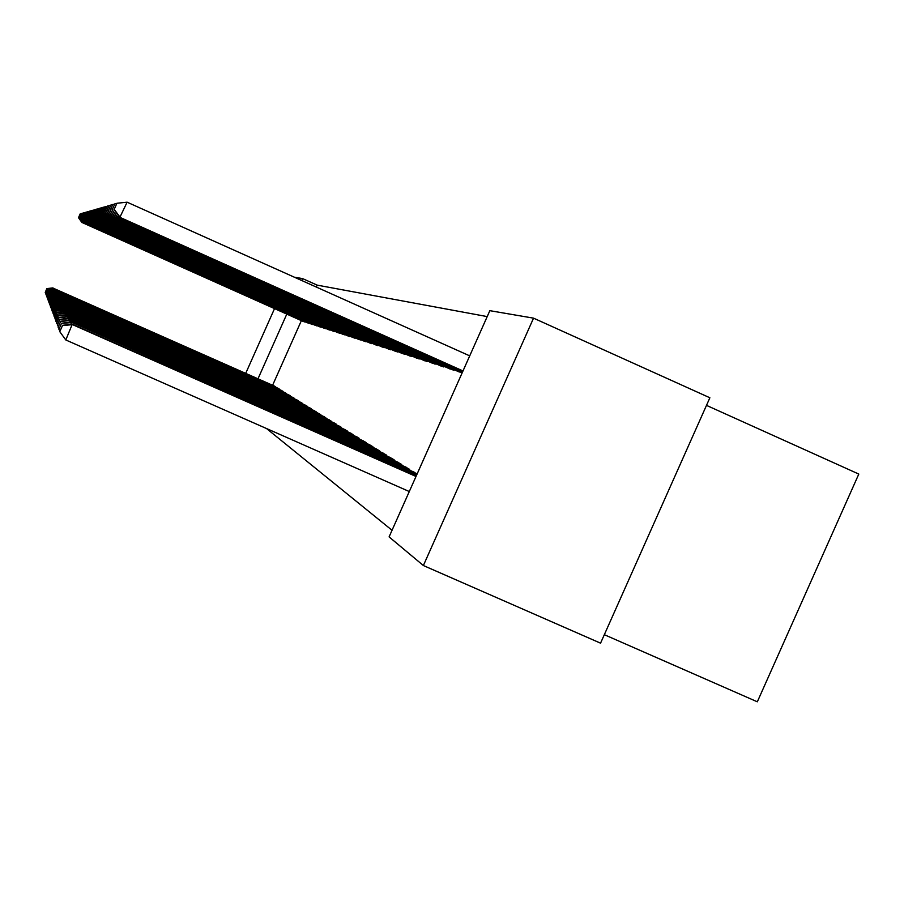 <?xml version="1.0" encoding="UTF-8"?>
<svg xmlns="http://www.w3.org/2000/svg" width="904" height="904" viewBox="0 0 904 904"><rect width="100%" height="100%" fill="white"/><g stroke="black" fill="none" stroke-linecap="round" stroke-linejoin="round"><path stroke-width="1.36" d="M487.199 316.592L317.18 285.133L302.603 278.601L301.744 280.522M489.844 310.671L533.541 318.151L423.377 565.531L389.093 536.897L489.844 310.671M423.377 565.531L600.55 643.173L709.877 397.771L533.541 318.151M706.487 405.365L858.8 474.069L757.326 701.809L604.324 634.687M294.275 277.178L302.603 278.601M448.587 368.346L453.887 370.244L454.136 369.691M409.422 470.114L409.727 469.425L404.811 466.645M431.592 362.866L436.7 364.109M393.816 460.418L394.099 459.786L389.567 457.232M415.896 357.792L420.62 358.944M379.42 451.491L379.68 450.904L375.499 448.542M401.365 353.102L405.749 354.176M366.097 443.22L366.346 442.677L362.459 440.485M387.872 348.752L391.94 349.746M353.735 435.547L350.356 433.005M375.307 344.695L379.104 345.622M342.232 428.417L339.079 426.044M363.566 340.898L367.114 341.768M331.508 421.761L328.559 419.546M352.594 337.361L355.916 338.164M321.474 415.535L318.705 413.467M342.3 334.039L345.418 334.796M312.061 409.704L309.473 407.76M332.627 330.909L335.553 331.621M303.236 404.235L300.795 402.404M323.519 327.971L326.287 328.649M294.93 399.082L292.636 397.364M314.942 325.203L317.541 325.835M287.099 394.234L284.929 392.607M306.829 322.581L309.292 323.18M279.698 389.647L277.652 388.11M317.18 285.133L316.321 287.065M301.382 320.626L272.601 385.273M266.522 428.53L392.042 530.286M276.161 387.454L274.172 385.963M302.942 321.327L305.337 321.903M283.347 391.907L281.246 390.325M310.829 323.869L313.36 324.491M290.952 396.619L288.726 394.946M319.168 326.57L321.847 327.214M299.021 401.613L296.659 399.839M328.005 329.418L330.853 330.118M307.586 406.924L305.066 405.037M337.395 332.446L340.412 333.192M316.694 412.574L314.016 410.563M347.362 335.666L350.582 336.457M326.401 418.597L323.553 416.45M357.995 339.102L361.419 339.938M336.774 425.027L333.734 422.744M369.34 342.763L373.002 343.656M347.882 431.92L344.616 429.468M381.477 346.684L385.409 347.644M359.803 439.31L356.3 436.677M394.494 350.888L398.721 351.916M372.629 447.277L372.889 446.712L368.855 444.44M408.495 355.408L413.049 356.515M386.471 455.865L386.742 455.254L382.392 452.802M423.592 360.278L428.507 361.476M401.455 465.164L401.749 464.509L397.037 461.842M439.909 365.544L445.243 366.843M417.117 473.978L412.913 471.651M457.616 371.261L462.125 372.911M245.718 373.352L274.522 308.626M286.794 314.106L257.99 378.799M274.76 386.223L53.065 288.105L275.72 386.81M46.861 288.602L45.234 292.421L46.861 288.602L52.963 287.901M46.895 288.681L53.065 288.105L52.76 288.772M304.603 321.937L82.219 222.587L303.529 321.587M82.479 222L82.219 222.587L78.524 217.615L80.185 213.875L78.524 217.615M82.015 222.621L78.445 217.627M80.185 213.875L80.851 213.807M278.262 388.381L53.494 288.907L279.257 388.991M47.211 289.416L45.55 293.291L47.211 289.416L53.392 288.704M47.245 289.495L53.494 288.907L53.189 289.608M281.867 390.607L53.946 289.743L282.884 391.229M47.562 290.252L45.889 294.184L47.562 290.252L53.833 289.529M47.596 290.331L53.946 289.743L53.63 290.455M46.307 294.76L45.889 294.184M308.535 323.214L83.066 222.474L307.439 322.852M83.337 221.864L83.066 222.474L79.315 217.435L80.998 213.638L79.315 217.435M82.852 222.508L79.236 217.446M80.998 213.638L81.688 213.57M312.581 324.513L83.925 222.361L311.451 324.152M84.208 221.729L83.925 222.361L80.128 217.242L81.835 213.389L80.128 217.242M83.71 222.395L80.038 217.265M81.835 213.389L82.546 213.321M285.574 392.89L54.398 290.602L286.624 393.534M47.923 291.111L46.228 295.099L47.923 291.111L54.285 290.376M47.957 291.201L54.398 290.602L54.07 291.337M46.658 295.698L46.228 295.099M289.393 395.24L54.873 291.483L290.466 395.895M48.296 292.003L46.579 296.049L48.296 292.003L54.748 291.257M48.341 292.094L54.873 291.483L54.534 292.241M47.019 296.659L46.579 296.049M316.75 325.869L84.818 222.248L315.586 325.485M85.112 221.593L84.818 222.248L80.965 217.05L82.693 213.141L80.965 217.05M84.592 222.271L80.874 217.073M82.693 213.141L83.428 213.073M321.033 327.248L85.744 222.124L319.835 326.864M86.038 221.457L85.744 222.124L81.823 216.847L83.586 212.892L81.823 216.847M85.507 222.147L81.733 216.87M83.586 212.892L84.332 212.813M293.314 397.658L55.359 292.387L294.421 398.336M48.692 292.907L46.94 297.02L48.692 292.907L55.234 292.161M48.726 293.009L55.359 292.387L55.008 293.167M47.392 297.653L46.94 297.02M325.44 328.683L86.682 221.988L324.208 328.276M86.987 221.31L86.682 221.988L82.705 216.644L84.501 212.621L82.705 216.644M86.445 222.022L82.614 216.666M84.501 212.621L85.27 212.542M297.359 400.156L55.856 293.325L298.501 400.856M49.087 293.856L47.313 298.026L49.087 293.856L55.732 293.088M49.121 293.947L55.856 293.325L55.494 294.128M47.776 298.67L47.313 298.026M329.983 330.152L87.654 221.864L328.717 329.734M87.97 221.152L87.654 221.864L83.62 216.429L85.439 212.35L83.62 216.429M87.417 221.898L83.53 216.451M85.439 212.35L86.23 212.27M301.529 402.721L56.376 294.286L302.704 403.444M49.494 294.828L47.697 299.066L49.494 294.828L56.24 294.049M49.539 294.919L56.376 294.286L56.003 295.122M48.183 299.732L47.697 299.066M305.823 405.365L56.907 295.28L307.032 406.111M49.923 295.823L48.093 300.128L49.923 295.823L56.771 295.032M49.957 295.924L56.907 295.28L56.523 296.139M48.59 300.817L48.093 300.128M310.253 408.099L57.449 296.309L311.496 408.868M50.353 296.851L48.5 301.235L50.353 296.851L57.314 296.049M50.398 296.964L57.449 296.309L57.065 297.19M49.019 301.947L48.5 301.235M314.818 410.913L58.025 297.371L316.106 411.704M50.805 297.924L48.918 302.377L50.805 297.924L57.879 297.1M50.85 298.026L58.025 297.371L57.619 298.286M49.449 303.111L48.918 302.377M319.541 413.817L58.602 298.467L320.863 414.642M51.268 299.021L49.358 303.552L51.268 299.021L58.455 298.184M51.325 299.134L58.602 298.467L58.184 299.405M49.912 304.309L49.358 303.552M324.412 416.823L59.212 299.597L325.779 417.671M51.754 300.162L49.81 304.761L51.754 300.162L59.054 299.303M51.799 300.275L59.212 299.597L58.771 300.569M50.375 305.541L49.81 304.761M329.44 419.931L59.834 300.761L330.864 420.801M52.251 301.337L50.274 306.015L52.251 301.337L59.675 300.467M52.296 301.45L59.834 300.761L59.381 301.778M50.861 306.829L50.274 306.015M334.638 423.14L60.478 301.97L336.107 424.044M52.76 302.546L50.748 307.315L52.76 302.546L60.319 301.665M52.816 302.671L60.478 301.97L60.014 303.021M51.358 308.151L50.748 307.315M340.028 426.451L61.144 303.224L341.542 427.389M53.291 303.8L51.245 308.659L53.291 303.8L60.975 302.908M53.347 303.936L61.144 303.224L60.67 304.309M51.878 309.53L51.245 308.659M334.661 331.666L88.66 221.729L333.35 331.237M88.987 220.994L88.66 221.729L84.558 216.214L86.411 212.078L84.558 216.214M88.411 221.762L84.467 216.237M86.411 212.078L87.225 211.988M339.486 333.226L89.699 221.593L338.141 332.785M90.038 220.836L89.699 221.593L85.53 215.988L87.405 211.785L85.53 215.988M89.439 221.627L85.439 216.011M87.405 211.785L88.253 211.694M344.458 334.83L90.773 221.446L343.068 334.378M91.112 220.666L90.773 221.446L86.535 215.762L88.434 211.491L86.535 215.762M90.502 221.48L86.434 215.785M88.434 211.491L89.315 211.4M349.599 336.491L91.869 221.299L348.164 336.028M92.231 220.497L91.869 221.299L87.575 215.525L89.507 211.174L87.575 215.525M91.598 221.333L87.462 215.547M89.507 211.174L90.4 211.084M354.899 338.209L93.01 221.152L353.419 337.734M93.383 220.316L93.01 221.152L88.637 215.276L90.603 210.858L88.637 215.276M92.728 221.186L88.524 215.299M90.603 210.858L91.53 210.768M360.368 339.983L94.185 220.994L358.843 339.486M94.57 220.135L94.185 220.994L89.745 215.016L91.733 210.53L89.745 215.016M93.892 221.028L89.632 215.05M91.733 210.53L92.705 210.429M366.03 341.814L95.406 220.825L364.448 341.305M95.801 219.943L95.406 220.825L90.886 214.756L92.909 210.191L90.886 214.756M95.101 220.87L90.762 214.779M92.909 210.191L93.914 210.09M371.883 343.701L96.66 220.655L370.244 343.181M97.078 219.74L96.66 220.655L92.061 214.485L94.129 209.841L92.061 214.485M96.344 220.7L91.937 214.508M94.129 209.841L95.157 209.739M377.94 345.667L97.971 220.486L376.245 345.113M98.389 219.536L97.971 220.486L93.281 214.203L95.383 209.479L93.281 214.203M97.643 220.531L93.157 214.225M95.383 209.479L96.457 209.366M345.599 429.886L61.845 304.512L347.17 430.858M53.844 305.111L51.765 310.049L53.844 305.111L61.664 304.185M53.901 305.236L61.845 304.512L61.336 305.642M52.421 310.953L51.765 310.049M384.2 347.69L99.316 220.305L382.448 347.125M99.756 219.31L99.316 220.305L94.547 213.909L96.683 209.106L94.547 213.909M98.977 220.35L94.423 213.943M96.683 209.106L97.79 208.982M351.373 433.445L62.557 305.857L353.001 434.451M54.421 306.456L52.296 311.484L54.421 306.456L62.376 305.518M54.477 306.592L62.557 305.857L62.037 307.021M52.974 312.422L52.296 311.484M390.697 349.791L100.717 220.124L388.878 349.204M101.169 219.096L100.717 220.124L95.858 213.604L98.039 208.711L95.858 213.604M100.367 220.169L95.722 213.638M98.039 208.711L99.18 208.598M357.351 437.129L63.303 307.247L359.046 438.18M55.008 307.857L52.85 312.987L55.008 307.857L63.11 306.897M55.065 308.004L63.303 307.247L62.76 308.467M53.562 313.959L52.85 312.987M397.421 351.972L102.163 219.921L395.545 351.362M102.638 218.858L102.163 219.921L97.214 213.287L99.44 208.304L97.214 213.287M101.802 219.977L97.078 213.321M99.44 208.304L100.626 208.18M363.555 440.96L64.082 308.693L365.306 442.033M55.619 309.315L53.426 314.536L55.619 309.315L63.879 308.332M55.686 309.462L64.082 308.693L63.517 309.959M54.161 315.541L53.426 314.536M404.404 354.232L103.677 219.728L402.449 353.6M104.163 218.621L103.677 219.728L98.626 212.971L100.886 207.886L98.626 212.971M103.293 219.774L98.48 213.005M100.886 207.886L102.129 207.762M369.985 444.926L64.873 310.196L371.804 446.045M56.263 310.818L54.025 316.151L56.263 310.818L64.67 309.812M56.33 310.976L64.873 310.196L64.297 311.507M54.782 317.191L54.025 316.151M411.648 356.571L105.237 219.514L409.625 355.916M105.745 218.361L105.237 219.514L100.095 212.632L102.401 207.457L100.095 212.632M104.841 219.57L99.948 212.666M102.401 207.457L103.677 207.321M376.674 449.051L65.709 311.756L378.561 450.215M56.929 312.388L54.647 317.824L56.929 312.388L65.506 311.36M56.997 312.547L65.709 311.756L65.111 313.112M55.438 318.909L54.647 317.824M419.173 359.012L106.864 219.299L417.06 358.323M107.395 218.101L106.864 219.299L101.61 212.282L103.96 206.993L101.61 212.282M106.446 219.356L101.463 212.316M103.96 206.993L105.305 206.858M383.612 453.322L66.58 313.383L385.579 454.542M57.619 314.016L55.291 319.564L57.619 314.016L66.365 312.965M57.686 314.185L66.58 313.383L65.947 314.795M56.116 320.694L55.291 319.564M426.993 361.543L108.548 219.073L424.801 360.832M109.101 217.83L108.548 219.073L103.192 211.909L105.587 206.53L103.192 211.909M108.118 219.13L103.033 211.943M105.587 206.53L106.988 206.383M390.844 457.786L67.484 315.067L392.89 459.04M58.331 315.711L55.958 321.372L58.331 315.711L67.258 314.637M58.41 315.88L67.484 315.067L66.828 316.547M56.816 322.558L55.958 321.372M435.129 364.176L110.311 218.836L432.846 363.431M110.887 217.536L110.311 218.836L104.841 211.525L107.293 206.033L104.841 211.525M109.859 218.892L104.672 211.57M107.293 206.033L108.74 205.886M398.359 462.419L68.421 316.829L400.495 463.729M59.076 317.473L56.658 323.259L59.076 317.473L68.184 316.377M59.155 317.654L68.421 316.829L67.732 318.366M57.551 324.491L56.658 323.259M443.604 366.911L112.141 218.587L441.231 366.143M112.74 217.242L112.141 218.587L106.559 211.129L109.056 205.524L106.559 211.129M111.678 218.655L106.389 211.174M109.056 205.524L110.57 205.366M406.19 467.244L69.405 318.66L408.405 468.611M59.856 319.315L57.393 325.225L59.856 319.315L69.156 318.197M59.935 319.507L69.405 318.66L68.681 320.265M58.319 326.513L57.393 325.225M452.429 369.77L114.051 218.339L449.955 368.968M114.672 216.926L114.051 218.339L108.344 210.722L110.898 204.993L108.344 210.722M113.565 218.406L108.164 210.768M110.898 204.993L112.469 204.835M414.348 472.272L70.422 320.57L416.665 473.707M60.67 321.236L58.15 327.282L60.67 321.236L70.162 320.084M60.749 321.428L70.422 320.57L69.676 322.253M59.122 328.627L58.15 327.282M461.628 372.742L116.04 218.067L459.051 371.906M116.695 216.598L116.04 218.067L110.209 210.293L112.819 204.44L110.209 210.293M115.531 218.135L110.028 210.338M112.819 204.44L114.469 204.27M416.733 474.837L71.224 322.061L416.597 475.154M61.517 323.236L58.941 329.429L61.517 323.236L71.224 322.061M61.608 323.451L71.495 322.57L70.715 324.321M59.958 330.83L58.941 329.429M462.532 371.973L117.588 217.864L462.43 372.233M118.808 216.248L118.119 217.796L112.164 209.841L114.819 203.863L112.164 209.841M117.588 217.864L111.96 209.886M114.819 203.863L116.548 203.682M416.156 476.137L72.32 324.129L65.8 339.96L409.297 491.539M62.489 325.553L59.777 331.666L62.489 325.553L72.602 324.66L416.009 476.464M62.399 325.338L72.32 324.129M65.8 339.96L59.777 331.666M469.718 355.86L127.114 202.191L119.746 217.57L462.882 371.205M462.995 370.945L120.3 217.502L114.198 209.366L116.921 203.253L114.198 209.366M119.746 217.57L113.994 209.412M116.921 203.253L127.114 202.191M328.208 420.303L328.457 419.727M329.926 421.061L330.175 420.496M333.406 423.535L333.666 422.948M335.158 424.304L335.407 423.727M338.797 426.891L339.068 426.281M340.571 427.671L340.831 427.072M344.367 430.361L344.65 429.728M346.164 431.163L346.447 430.53M350.13 433.954L350.424 433.298M351.972 434.767L352.266 434.123M356.119 437.683L356.413 437.005M357.984 438.508L358.289 437.841M362.323 441.547L362.64 440.847M364.233 442.395L364.538 441.694M368.764 445.559L369.081 444.824M370.708 446.418L371.024 445.695M411.117 355.656L410.868 356.232M409.173 354.786L408.924 355.362M375.442 449.729L375.781 448.972M377.431 450.61L377.77 449.853M418.642 358.063L418.371 358.651M416.665 357.17L416.394 357.781M382.403 454.068L382.754 453.266M384.415 454.961L384.765 454.17M426.451 360.56L426.179 361.182M424.439 359.656L424.157 360.278M389.624 458.577L389.997 457.752M391.692 459.481L392.053 458.667M434.587 363.159L434.293 363.803M432.53 362.233L432.236 362.888M397.161 463.266L397.534 462.407M399.263 464.193L399.636 463.345M443.05 365.86L442.745 366.538M440.949 364.922L440.643 365.6M404.992 468.159L405.399 467.266M407.15 469.108L407.546 468.215M451.864 368.685L451.548 369.386M449.717 367.725L449.401 368.436M413.173 473.255L413.591 472.329M415.365 474.227L415.783 473.3M461.063 371.623L460.735 372.358M458.87 370.64L458.543 371.386"/></g></svg>
